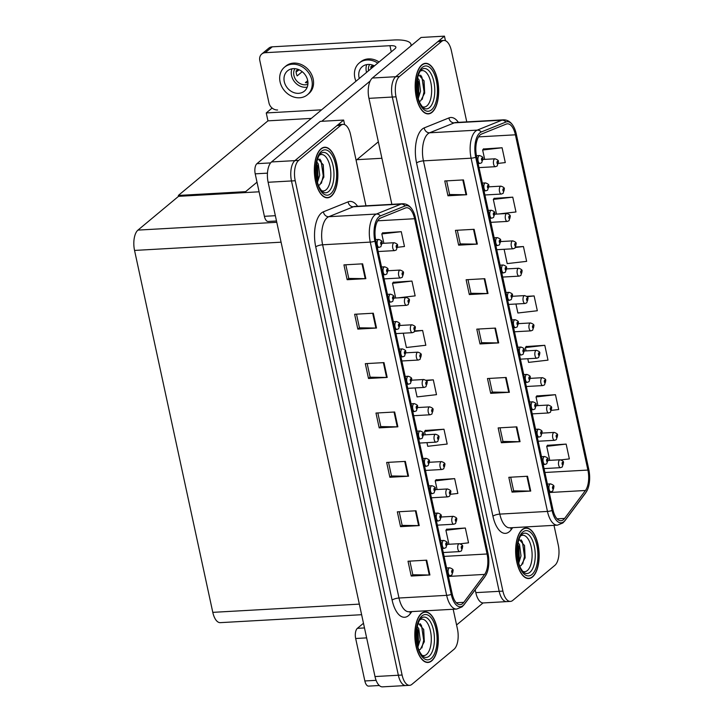 <?xml version="1.0" encoding="UTF-8"?>
<svg xmlns="http://www.w3.org/2000/svg" width="723" height="723" viewBox="0 0 723 723"><rect width="100%" height="100%" fill="white"/><g stroke="black" fill="none" stroke-linecap="round" stroke-linejoin="round"><path stroke-width="1.08" d="M391.866 204.347L368.947 98.346A15.825 7.311 86.8 0 1 372.354 78.03L421.093 37.46L444.455 36.15L395.716 76.71A15.825 7.311 86.8 0 0 392.309 97.036L499.177 591.324A15.825 7.311 86.8 0 0 506.678 601.617A15.825 7.311 86.8 0 1 499.177 591.324L392.309 97.036A15.825 7.311 86.8 0 1 395.716 76.71L437.84 41.654A15.825 7.311 86.8 0 1 440.153 40.669L443.886 40.461A15.825 7.311 86.8 0 0 441.572 41.446L399.458 76.502A15.825 7.311 86.8 0 0 396.041 96.828L502.91 591.116A15.825 7.311 86.8 0 0 510.42 601.409A15.825 7.311 86.8 0 0 512.734 600.424L554.848 565.368A15.825 7.311 86.8 0 0 558.264 545.043L553.999 525.35M445.44 40.732L444.455 36.15M475.192 589.769L475.815 592.634A15.825 7.311 86.8 0 0 483.316 602.937L510.42 601.409M311.297 118.409L267.962 120.849L266.254 112.951L272.119 108.061M266.254 112.951L321.599 109.833M245.811 192.553L245.621 191.658L178.346 195.445L178.536 196.331L259.096 191.803M245.621 191.658L257.008 182.178M178.346 195.445L267.962 120.849M365.955 205.802L350.574 134.677A15.825 7.311 86.8 0 0 343.073 124.374L339.331 124.591A15.825 7.311 86.8 0 0 337.017 125.576L294.903 160.633A15.825 7.311 86.8 0 0 291.486 180.949L398.355 675.246A15.825 7.311 86.8 0 0 405.865 685.54A15.825 7.311 86.8 0 1 398.355 675.246L291.486 180.949A15.825 7.311 86.8 0 1 294.903 160.633L343.633 120.063L320.271 121.383L271.541 161.943A15.825 7.311 86.8 0 0 268.125 182.268L375.002 676.556A15.825 7.311 86.8 0 0 382.503 686.85L409.598 685.332A15.825 7.311 86.8 0 0 411.911 684.347L454.035 649.281A15.825 7.311 86.8 0 0 457.442 628.965L453.185 609.263M344.627 124.645L343.633 120.063M361.627 614.704L220.307 622.648A15.825 7.311 -93.2 0 1 212.797 612.354L134.55 250.429A15.825 7.311 -93.2 0 1 137.957 230.104L178.536 196.331M532.508 576.972A25.323 11.695 86.8 0 0 538.671 548.468A25.323 11.695 86.8 0 0 525.964 527.98A25.323 11.695 86.8 0 0 522.259 529.561A25.323 11.695 86.8 0 0 516.105 558.066A25.323 11.695 86.8 0 0 528.802 578.545A25.323 11.695 86.8 0 0 532.508 576.972M432.047 112.318A25.323 11.695 86.8 0 0 438.201 83.814A25.323 11.695 86.8 0 0 425.504 63.326A25.323 11.695 86.8 0 0 421.798 64.898A25.323 11.695 86.8 0 0 415.644 93.403A25.323 11.695 86.8 0 0 428.341 113.891A25.323 11.695 86.8 0 0 432.047 112.318M563.443 519.674A16.882 7.799 -93.2 0 1 560.976 520.732A16.882 7.799 -93.2 0 1 552.968 509.742L476.602 156.511A16.882 7.799 -93.2 0 1 481.518 134.053L506.217 124.103A16.882 7.799 -93.2 0 1 507.41 123.832A16.882 7.799 -93.2 0 1 515.409 134.812L587.898 470.067A16.882 7.799 -93.2 0 1 585.431 490.492L564.618 518.418A16.882 7.799 -93.2 0 1 563.443 519.674M563.868 521.654A18.988 8.766 86.8 0 0 565.187 520.235L586.001 492.309A18.988 8.766 86.8 0 0 587.682 489.254A18.988 8.766 86.8 0 0 588.775 469.335L516.294 134.08A18.988 8.766 86.8 0 0 513.664 126.697A18.988 8.766 86.8 0 0 505.946 122.024L481.247 131.984A18.988 8.766 86.8 0 0 475.716 157.243L552.083 510.483A18.988 8.766 86.8 0 0 563.868 521.654M463.452 179.919L444.762 180.967L447.962 195.788L466.651 194.731L463.452 179.919M446.633 180.858L449.579 194.514L466.028 194.749A4.221 1.211 -12.2 0 0 466.651 194.731M449.57 194.451L447.962 195.788M474.125 229.308L455.436 230.357L458.644 245.169L477.334 244.121L474.125 229.308M457.307 230.248L460.262 243.904L476.71 244.139A4.221 1.211 -12.2 0 0 477.334 244.121M460.244 243.841L458.644 245.169M484.808 278.698L466.118 279.747L469.326 294.559L488.007 293.511L484.808 278.698M467.989 279.638L470.935 293.294L487.392 293.529A4.221 1.211 -12.2 0 0 488.007 293.511M470.926 293.231L469.326 294.559M527.519 476.249L508.829 477.307L512.038 492.119L530.727 491.071L527.519 476.249M510.7 477.198L513.646 490.854L530.104 491.089A4.221 1.211 -12.2 0 0 530.727 491.071M513.637 490.79L512.038 492.119M516.846 426.868L498.156 427.917L501.355 442.729L520.045 441.681L516.846 426.868M500.018 427.808L502.973 441.464L519.421 441.699A4.221 1.211 -12.2 0 0 520.045 441.681M502.955 441.401L501.355 442.729M506.163 377.478L487.474 378.527L490.682 393.339L509.372 392.291L506.163 377.478M489.344 378.418L492.291 392.074L508.748 392.309A4.221 1.211 -12.2 0 0 509.372 392.291M492.282 392.011L490.682 393.339M495.481 328.088L476.8 329.137L480 343.949L498.689 342.901L495.481 328.088M478.662 329.028L481.617 342.684L498.066 342.919A4.221 1.211 -12.2 0 0 498.689 342.901M481.599 342.621L480 343.949M466.769 121.889L451.396 50.755A15.825 7.311 86.8 0 0 443.886 40.461M498.599 213.981L515.969 211.966L512.761 197.153L494.116 198.382M498.472 163.371L505.287 162.576L502.087 147.763L483.434 148.992M527.772 358.735L528.567 362.386L547.998 360.135L544.799 345.314L526.145 346.552M551.586 410.348L558.68 409.525L555.472 394.704L536.827 395.942M561.057 459.873L569.353 458.915L566.154 444.094L547.501 445.323M504.112 249.29L507.203 263.606L526.642 261.355L523.443 246.543L515.806 246.968M515.942 304.012L517.885 312.996L537.325 310.745L534.116 295.924L526.733 296.34M534.116 295.924L527.121 296.737M544.799 345.314L525.359 347.573L526.082 350.908M525.359 347.573L526.299 346.353M555.472 394.704L536.041 396.954L537.912 405.63M536.041 396.954L536.972 395.743M566.154 444.094L546.715 446.344L549.742 460.352M546.715 446.344L547.654 445.133M523.443 246.543L515.526 247.456M512.761 197.153L493.321 199.403L496.502 214.098M493.321 199.403L494.261 198.192M502.087 147.763L482.648 150.013L484.672 159.376M482.648 150.013L483.579 148.802M431.694 660.885A25.323 11.695 86.8 0 0 437.849 632.381A25.323 11.695 86.8 0 0 425.142 611.902A25.323 11.695 86.8 0 0 421.437 613.475A25.323 11.695 86.8 0 0 415.282 641.979A25.323 11.695 86.8 0 0 427.989 662.467A25.323 11.695 86.8 0 0 431.694 660.885M331.233 196.231A25.323 11.695 86.8 0 0 337.388 167.727A25.323 11.695 86.8 0 0 324.681 147.239A25.323 11.695 86.8 0 0 320.976 148.821A25.323 11.695 86.8 0 0 314.821 177.325A25.323 11.695 86.8 0 0 327.528 197.804A25.323 11.695 86.8 0 0 331.233 196.231M462.621 603.597A16.882 7.799 -93.2 0 1 460.153 604.645A16.882 7.799 -93.2 0 1 452.155 593.664L375.779 240.434A16.882 7.799 -93.2 0 1 380.696 217.975L405.395 208.016A16.882 7.799 -93.2 0 1 406.588 207.745A16.882 7.799 -93.2 0 1 414.595 218.726L487.076 553.99A16.882 7.799 -93.2 0 1 484.609 574.405L463.795 602.331A16.882 7.799 -93.2 0 1 462.621 603.597M463.054 605.567A18.988 8.766 86.8 0 0 464.374 604.148L485.187 576.222A18.988 8.766 86.8 0 0 486.868 573.167A18.988 8.766 86.8 0 0 487.962 553.249L415.472 217.994A18.988 8.766 86.8 0 0 412.842 210.61A18.988 8.766 86.8 0 0 405.124 205.947L380.425 215.897A18.988 8.766 86.8 0 0 374.894 241.166L451.269 594.396A18.988 8.766 86.8 0 0 463.054 605.567M362.63 263.832L343.94 264.88L347.148 279.702L365.838 278.653L362.63 263.832M345.811 264.781L348.766 278.427L365.214 278.662A4.221 1.211 -12.2 0 0 365.838 278.653M348.748 278.364L347.148 279.702M373.312 313.222L354.622 314.27L357.822 329.092L376.511 328.043L373.312 313.222M356.493 314.171L359.439 327.817L375.888 328.052A4.221 1.211 -12.2 0 0 376.511 328.043M359.43 327.754L357.822 329.092M383.985 362.612L365.305 363.66L368.504 378.481L387.194 377.433L383.985 362.612M367.167 363.561L370.122 377.207L386.57 377.442A4.221 1.211 -12.2 0 0 387.194 377.433M370.104 377.144L368.504 378.481M426.706 560.171L408.016 561.22L411.215 576.041L429.905 574.984L426.706 560.171M409.878 561.111L412.833 574.767L429.281 575.002A4.221 1.211 -12.2 0 0 429.905 574.984M412.815 574.704L411.215 576.041M416.023 510.781L397.334 511.83L400.542 526.651L419.232 525.594L416.023 510.781M399.204 511.721L402.151 525.377L418.608 525.612A4.221 1.211 -12.2 0 0 419.232 525.594M402.142 525.314L400.542 526.651M405.35 461.391L386.66 462.44L389.86 477.261L408.549 476.204L405.35 461.391M388.522 462.34L391.477 475.987L407.926 476.222A4.221 1.211 -12.2 0 0 408.549 476.204M391.459 475.924L389.86 477.261M394.668 412.002L375.978 413.05L379.186 427.871L397.867 426.814L394.668 412.002M377.849 412.95L380.795 426.597L397.252 426.832A4.221 1.211 -12.2 0 0 397.867 426.814M380.786 426.534L379.186 427.871M343.073 124.374A15.825 7.311 86.8 0 0 340.759 125.359L298.635 160.416A15.825 7.311 86.8 0 0 295.228 180.741L402.096 675.029A15.825 7.311 86.8 0 0 409.598 685.332M397.777 297.894L415.147 295.879L411.947 281.066L393.294 282.295M397.65 247.284L404.473 246.489L401.265 231.676L382.621 232.905M426.959 442.648L427.745 446.299L447.185 444.049L443.976 429.236L425.332 430.465M450.772 494.261L457.858 493.438L454.659 478.626L436.005 479.855M460.235 543.795L468.54 542.828L465.332 528.016L446.687 529.245M403.289 333.204L406.389 347.519L425.829 345.269L422.621 330.456L414.993 330.881M415.129 387.926L417.063 396.909L436.502 394.659L433.303 379.846L425.919 380.262M433.303 379.846L426.299 380.66M443.976 429.236L424.546 431.486L425.26 434.821M424.546 431.486L425.476 430.275M454.659 478.626L435.219 480.876L437.099 489.543M435.219 480.876L436.159 479.665M465.332 528.016L445.901 530.266L448.929 544.265M445.901 530.266L446.832 529.055M422.621 330.456L414.704 331.369M411.947 281.066L392.508 283.317L395.68 298.012M392.508 283.317L393.439 282.106M401.265 231.676L381.825 233.927L383.85 243.29M381.825 233.927L382.765 232.716M478.997 167.619L495.463 166.688A3.958 1.826 -93.2 0 1 493.484 163.488A3.958 1.826 -93.2 0 1 494.442 159.033A3.958 1.826 -93.2 0 1 495.02 158.789C497.677 159.72 498.789 160.66 498.346 161.618A2.639 0.85 166.5 0 1 498.12 162.097A1.319 0.606 86.8 0 0 497.316 161.374A1.319 0.606 86.8 0 0 497.026 163.073A1.319 0.606 86.8 0 0 497.849 163.841A1.319 0.606 86.8 0 0 498.138 162.205L497.605 163.136L497.469 162.115L498.12 162.097M497.334 162.476L497.804 162.449M498.138 162.205A2.639 0.66 -11 0 0 498.391 161.835A2.639 0.66 -11 0 0 498.346 161.744M497.343 162.431L497.795 162.404M478.12 163.543L479.982 163.434A3.958 1.826 -93.2 0 1 477.993 160.235A3.958 1.826 -93.2 0 1 478.96 155.779A3.958 1.826 -93.2 0 1 479.539 155.535C482.196 156.466 483.307 157.406 482.865 158.355A2.639 0.85 166.5 0 1 482.639 158.843A1.319 0.606 86.8 0 0 481.825 158.12A1.319 0.606 86.8 0 0 481.545 159.81A1.319 0.606 86.8 0 0 482.358 160.587A1.319 0.606 86.8 0 0 482.657 158.952L482.124 159.882L481.988 158.861L482.639 158.843M481.852 159.223L482.322 159.196M482.657 158.952A2.639 0.66 -11 0 0 482.91 158.581A2.639 0.66 -11 0 0 482.865 158.491M481.861 159.177L482.313 159.15M378.183 251.532L394.65 250.61A3.958 1.826 -93.2 0 1 392.661 247.411A3.958 1.826 -93.2 0 1 393.628 242.955A3.958 1.826 -93.2 0 1 394.207 242.711C396.864 243.633 397.975 244.573 397.533 245.531A2.639 0.85 166.5 0 1 397.298 246.01A1.319 0.606 86.8 0 0 396.493 245.287A1.319 0.606 86.8 0 0 396.213 246.986A1.319 0.606 86.8 0 0 397.026 247.763A1.319 0.606 86.8 0 0 397.325 246.118L396.791 247.049L396.656 246.028L397.298 246.01M396.52 246.389L396.99 246.362M397.325 246.118A2.639 0.66 -11 0 0 397.578 245.748A2.639 0.66 -11 0 0 397.533 245.657M396.52 246.344L396.972 246.317M377.298 247.456L379.168 247.356A3.958 1.826 -93.2 0 1 377.18 244.148A3.958 1.826 -93.2 0 1 378.138 239.702A3.958 1.826 -93.2 0 1 378.716 239.449C381.383 240.379 382.485 241.319 382.042 242.277A2.639 0.85 166.5 0 1 381.816 242.756A1.319 0.606 86.8 0 0 381.012 242.033A1.319 0.606 86.8 0 0 380.723 243.732A1.319 0.606 86.8 0 0 381.545 244.51A1.319 0.606 86.8 0 0 381.843 242.865L381.31 243.796L381.175 242.774L381.816 242.756M381.039 243.136L381.5 243.109M381.843 242.865A2.639 0.66 -11 0 0 382.096 242.494A2.639 0.66 -11 0 0 382.051 242.404M381.039 243.091L381.491 243.064M383.217 274.821L385.079 274.713A3.958 1.826 -93.2 0 1 383.091 271.514A3.958 1.826 -93.2 0 1 384.058 267.058A3.958 1.826 -93.2 0 1 384.636 266.814C387.293 267.736 388.405 268.685 387.962 269.634A2.639 0.85 166.5 0 1 387.736 270.122A1.319 0.606 86.8 0 0 386.922 269.399A1.319 0.606 86.8 0 0 386.642 271.089A1.319 0.606 86.8 0 0 387.465 271.866A1.319 0.606 86.8 0 0 387.754 270.23L387.221 271.161L387.085 270.14L387.736 270.122M386.95 270.492L387.42 270.474M387.754 270.23A2.639 0.66 -11 0 0 388.007 269.86A2.639 0.66 -11 0 0 387.962 269.769M386.959 270.456L387.411 270.429M389.128 302.178L390.998 302.078A3.958 1.826 -93.2 0 1 389.01 298.879A3.958 1.826 -93.2 0 1 389.977 294.424A3.958 1.826 -93.2 0 1 390.556 294.171C393.213 295.101 394.324 296.041 393.881 296.999A2.639 0.85 166.5 0 1 393.646 297.478A1.319 0.606 86.8 0 0 392.842 296.755A1.319 0.606 86.8 0 0 392.562 298.454A1.319 0.606 86.8 0 0 393.375 299.232A1.319 0.606 86.8 0 0 393.674 297.587L393.14 298.518L393.005 297.496L393.646 297.478M392.869 297.858L393.339 297.831M393.674 297.587A2.639 0.66 -11 0 0 393.927 297.216A2.639 0.66 -11 0 0 393.881 297.126M392.869 297.813L393.321 297.786M395.047 329.543L396.909 329.435A3.958 1.826 -93.2 0 1 394.93 326.236A3.958 1.826 -93.2 0 1 395.888 321.78A3.958 1.826 -93.2 0 1 396.466 321.536C399.123 322.467 400.235 323.407 399.792 324.356A2.639 0.85 166.5 0 1 399.566 324.844A1.319 0.606 86.8 0 0 398.762 324.121A1.319 0.606 86.8 0 0 398.472 325.811A1.319 0.606 86.8 0 0 399.295 326.588A1.319 0.606 86.8 0 0 399.584 324.952L399.051 325.883L398.915 324.862L399.566 324.844M398.78 325.223L399.25 325.196M399.584 324.952A2.639 0.66 -11 0 0 399.837 324.582A2.639 0.66 -11 0 0 399.792 324.491M398.789 325.178L399.241 325.151M400.958 356.9L402.828 356.801A3.958 1.826 -93.2 0 1 400.84 353.601A3.958 1.826 -93.2 0 1 401.807 349.146A3.958 1.826 -93.2 0 1 402.386 348.902C405.043 349.824 406.154 350.763 405.711 351.721A2.639 0.85 166.5 0 1 405.476 352.209A1.319 0.606 86.8 0 0 404.672 351.486A1.319 0.606 86.8 0 0 404.392 353.176A1.319 0.606 86.8 0 0 405.205 353.954A1.319 0.606 86.8 0 0 405.504 352.309L404.97 353.24L404.835 352.228L405.476 352.209M404.699 352.58L405.169 352.553M405.504 352.309A2.639 0.66 -11 0 0 405.757 351.938A2.639 0.66 -11 0 0 405.711 351.857M404.708 352.535L405.16 352.517M484.03 190.899L485.901 190.8A3.958 1.826 -93.2 0 1 483.913 187.6A3.958 1.826 -93.2 0 1 484.871 183.145A3.958 1.826 -93.2 0 1 485.449 182.901C488.115 183.823 489.218 184.763 488.784 185.721A2.639 0.85 166.5 0 1 488.549 186.2A1.319 0.606 86.8 0 0 487.745 185.486A1.319 0.606 86.8 0 0 487.465 187.176A1.319 0.606 86.8 0 0 488.278 187.953A1.319 0.606 86.8 0 0 488.576 186.308L488.043 187.239L487.908 186.218L488.549 186.2M487.772 186.579L488.233 186.552M488.576 186.308A2.639 0.66 -11 0 0 488.829 185.938A2.639 0.66 -11 0 0 488.784 185.847M487.772 186.534L488.224 186.507M489.95 218.265L491.812 218.156A3.958 1.826 -93.2 0 1 489.833 214.957A3.958 1.826 -93.2 0 1 490.79 210.501A3.958 1.826 -93.2 0 1 491.369 210.257C494.026 211.188 495.138 212.128 494.695 213.086A2.639 0.85 166.5 0 1 494.469 213.565A1.319 0.606 86.8 0 0 493.664 212.842A1.319 0.606 86.8 0 0 493.375 214.532A1.319 0.606 86.8 0 0 494.198 215.309A1.319 0.606 86.8 0 0 494.487 213.674L493.954 214.604L493.818 213.583L494.469 213.565M493.682 213.945L494.152 213.918M494.487 213.674A2.639 0.66 -11 0 0 494.74 213.303A2.639 0.66 -11 0 0 494.695 213.213M493.692 213.9L494.143 213.872M495.861 245.63L497.731 245.522A3.958 1.826 -93.2 0 1 495.743 242.322A3.958 1.826 -93.2 0 1 496.71 237.867A3.958 1.826 -93.2 0 1 497.288 237.623C499.945 238.545 501.057 239.485 500.614 240.443A2.639 0.85 166.5 0 1 500.379 240.931A1.319 0.606 86.8 0 0 499.575 240.208A1.319 0.606 86.8 0 0 499.295 241.898A1.319 0.606 86.8 0 0 500.108 242.675A1.319 0.606 86.8 0 0 500.406 241.039L499.873 241.97L499.738 240.949L500.379 240.931M499.602 241.301L500.072 241.274M500.406 241.039A2.639 0.66 -11 0 0 500.659 240.669A2.639 0.66 -11 0 0 500.614 240.578M499.602 241.256L500.063 241.238M501.78 272.987L503.642 272.878A3.958 1.826 -93.2 0 1 501.663 269.679A3.958 1.826 -93.2 0 1 502.621 265.233A3.958 1.826 -93.2 0 1 503.199 264.98C505.865 265.91 506.968 266.85 506.525 267.808A2.639 0.85 166.5 0 1 506.299 268.287A1.319 0.606 86.8 0 0 505.494 267.564A1.319 0.606 86.8 0 0 505.205 269.263A1.319 0.606 86.8 0 0 506.028 270.031A1.319 0.606 86.8 0 0 506.326 268.396L505.793 269.327L505.648 268.305L506.299 268.287M505.522 268.667L505.983 268.64M506.326 268.396A2.639 0.66 -11 0 0 506.579 268.025A2.639 0.66 -11 0 0 506.525 267.935M505.522 268.622L505.973 268.594M484.916 194.975L501.382 194.053A3.958 1.826 -93.2 0 1 499.394 190.854A3.958 1.826 -93.2 0 1 500.361 186.398A3.958 1.826 -93.2 0 1 500.94 186.154C503.597 187.076 504.708 188.016 504.265 188.974A2.639 0.85 166.5 0 1 504.03 189.462A1.319 0.606 86.8 0 0 503.226 188.739A1.319 0.606 86.8 0 0 502.946 190.429A1.319 0.606 86.8 0 0 503.759 191.206A1.319 0.606 86.8 0 0 504.058 189.571L503.524 190.501L503.389 189.48L504.03 189.462M503.253 189.833L503.723 189.806L503.253 189.788M504.058 189.571A2.639 0.66 -11 0 0 504.311 189.2A2.639 0.66 -11 0 0 504.265 189.11M490.827 222.341L507.293 221.419A3.958 1.826 -93.2 0 1 505.314 218.21A3.958 1.826 -93.2 0 1 506.272 213.764A3.958 1.826 -93.2 0 1 506.85 213.511C509.516 214.442 510.619 215.382 510.176 216.34A2.639 0.85 166.5 0 1 509.95 216.819A1.319 0.606 86.8 0 0 509.146 216.096A1.319 0.606 86.8 0 0 508.856 217.795A1.319 0.606 86.8 0 0 509.679 218.572A1.319 0.606 86.8 0 0 509.977 216.927L509.444 217.858L509.299 216.837L509.95 216.819M509.173 217.198L509.634 217.171M509.977 216.927A2.639 0.66 -11 0 0 510.23 216.557A2.639 0.66 -11 0 0 510.176 216.466M509.173 217.153L509.625 217.126M496.746 249.706L513.213 248.775A3.958 1.826 -93.2 0 1 511.224 245.576A3.958 1.826 -93.2 0 1 512.191 241.121A3.958 1.826 -93.2 0 1 512.77 240.876C515.427 241.798 516.538 242.747 516.095 243.696A2.639 0.85 166.5 0 1 515.87 244.184A1.319 0.606 86.8 0 0 515.056 243.461A1.319 0.606 86.8 0 0 514.776 245.151A1.319 0.606 86.8 0 0 515.589 245.928A1.319 0.606 86.8 0 0 515.888 244.293L515.354 245.224L515.219 244.202L515.87 244.184M515.083 244.564L515.553 244.537M515.888 244.293A2.639 0.66 -11 0 0 516.141 243.922A2.639 0.66 -11 0 0 516.095 243.832M515.092 244.519L515.544 244.491M384.094 278.897L400.56 277.966A3.958 1.826 -93.2 0 1 398.581 274.767A3.958 1.826 -93.2 0 1 399.539 270.312A3.958 1.826 -93.2 0 1 400.117 270.068C402.774 270.998 403.886 271.938 403.443 272.896A2.639 0.85 166.5 0 1 403.217 273.375A1.319 0.606 86.8 0 0 402.413 272.652A1.319 0.606 86.8 0 0 402.124 274.342A1.319 0.606 86.8 0 0 402.946 275.12A1.319 0.606 86.8 0 0 403.235 273.484L402.702 274.415L402.566 273.393L403.217 273.375M402.431 273.755L402.901 273.728M403.235 273.484A2.639 0.66 -11 0 0 403.497 273.113A2.639 0.66 -11 0 0 403.443 273.023M402.44 273.71L402.892 273.683M390.013 306.254L406.48 305.332A3.958 1.826 -93.2 0 1 404.491 302.133A3.958 1.826 -93.2 0 1 405.458 297.677A3.958 1.826 -93.2 0 1 406.037 297.433C408.694 298.355 409.805 299.295 409.363 300.253A2.639 0.85 166.5 0 1 409.128 300.741A1.319 0.606 86.8 0 0 408.323 300.018A1.319 0.606 86.8 0 0 408.043 301.708A1.319 0.606 86.8 0 0 408.856 302.485A1.319 0.606 86.8 0 0 409.155 300.849L408.622 301.78L408.486 300.759L409.128 300.741M408.35 301.111L408.82 301.084M409.155 300.849A2.639 0.66 -11 0 0 409.408 300.479A2.639 0.66 -11 0 0 409.363 300.388M408.359 301.066L408.811 301.048M395.924 333.619L412.39 332.688A3.958 1.826 -93.2 0 1 410.411 329.489A3.958 1.826 -93.2 0 1 411.369 325.043A3.958 1.826 -93.2 0 1 411.947 324.79C414.613 325.721 415.716 326.66 415.273 327.618A2.639 0.85 166.5 0 1 415.047 328.097A1.319 0.606 86.8 0 0 414.243 327.374A1.319 0.606 86.8 0 0 413.954 329.073A1.319 0.606 86.8 0 0 414.776 329.842A1.319 0.606 86.8 0 0 415.074 328.206L414.541 329.137L414.406 328.115L415.047 328.097M414.27 328.477L414.731 328.45M415.074 328.206A2.639 0.66 -11 0 0 415.327 327.835A2.639 0.66 -11 0 0 415.282 327.745M414.27 328.432L414.722 328.405M366.633 637.876L355.671 638.499L364.853 680.967L376.105 680.334M456.584 624.97L483.045 602.937M379.304 685.512L368.603 686.118A7.917 3.651 -93.2 0 1 364.853 680.967M355.671 638.499A7.917 3.651 -93.2 0 1 357.379 628.332L364.482 627.935M363.479 623.262L357.379 628.332M267.465 173.149L255.21 173.836L264.392 216.313L275.355 215.698M356.123 160.307L378.346 141.807M321.771 121.292L370.194 80.994M265.214 52.698A7.917 6.643 -129.8 0 0 261.753 54.026L268.802 48.152A7.917 6.643 50.2 0 1 272.264 46.823L265.214 52.698L389.95 45.694A10.547 3.028 167.8 0 1 395.861 47.131A10.547 3.028 167.8 0 1 394.885 48.839L256.918 163.678L270.61 162.91M410.845 45.992A31.649 9.092 -12.2 0 0 410.98 44.347A31.649 9.092 -12.2 0 0 393.276 40.027L272.264 46.823M261.753 54.026A7.917 6.643 -129.8 0 0 259.801 60.497L268.983 102.973A7.917 6.643 -129.8 0 0 277.596 109.986M276.502 220.994L268.143 221.464A7.917 3.651 -93.2 0 1 264.392 216.313M255.21 173.836A7.917 3.651 -93.2 0 1 256.918 163.678M520.696 535.86A18.256 8.432 -93.2 0 1 531.441 547.944A18.256 8.432 -93.2 0 1 527.338 570.564A18.256 8.432 -93.2 0 1 522.684 571.315M532.453 576.728A25.061 11.568 -93.2 0 1 528.793 578.283A25.061 11.568 -93.2 0 1 516.222 558.011A25.061 11.568 -93.2 0 1 522.313 529.805A25.061 11.568 -93.2 0 1 525.983 528.242A25.061 11.568 -93.2 0 1 538.554 548.513A25.061 11.568 -93.2 0 1 532.453 576.728M519.033 539.231L524.527 545.612L525.142 557.677L521.147 565.522L519.729 566.064M518.057 542.566L519.566 544.699L520.994 555.924L518.734 563.109M517.74 544.139L518.834 546.751L519.295 557.487L518.255 561.211M524.419 545.259L525.052 558.138M518.608 546.073L519.159 558.201M521.066 539.801L522.368 541.807L524.527 556.421L522.693 564.03M517.587 545.079L518.59 556.755L518.057 560.289M319.412 155.12A18.256 8.432 -93.2 0 1 330.167 167.203A18.256 8.432 -93.2 0 1 326.064 189.824A18.256 8.432 -93.2 0 1 321.401 190.574M331.179 195.987A25.061 11.568 -93.2 0 1 327.51 197.542A25.061 11.568 -93.2 0 1 314.939 177.271A25.061 11.568 -93.2 0 1 321.03 149.065A25.061 11.568 -93.2 0 1 324.699 147.501A25.061 11.568 -93.2 0 1 337.27 167.772A25.061 11.568 -93.2 0 1 331.179 195.987M317.749 158.491L323.253 164.88L323.859 176.936L319.864 184.781L318.445 185.323M316.773 161.835L318.283 163.967L319.711 175.183L317.46 182.368M316.466 163.398L317.551 166.019L318.021 176.746L316.972 180.479M323.145 164.519L323.777 177.397M317.334 165.332L317.885 177.46M319.783 159.069L321.084 161.066L323.244 175.68L321.41 183.29M316.312 164.347L317.316 176.014L316.773 179.548M420.226 71.197A18.256 8.432 -93.2 0 1 430.98 83.29A18.256 8.432 -93.2 0 1 426.877 105.91A18.256 8.432 -93.2 0 1 422.223 106.652M431.993 112.065A25.061 11.568 -93.2 0 1 428.332 113.628A25.061 11.568 -93.2 0 1 415.761 93.357A25.061 11.568 -93.2 0 1 421.852 65.151A25.061 11.568 -93.2 0 1 425.513 63.588A25.061 11.568 -93.2 0 1 438.084 83.859A25.061 11.568 -93.2 0 1 431.993 112.065M418.563 74.577L424.067 80.958L424.681 93.023L420.687 100.859L419.268 101.41M417.596 77.912L419.105 80.045L420.533 91.27L418.274 98.445M417.279 79.485L418.373 82.097L418.834 92.833L417.795 96.557M423.958 80.605L424.591 93.484M418.147 81.41L418.698 93.547M420.605 75.147L421.907 77.153L424.067 91.767L422.223 99.367M417.126 80.425L418.129 92.101L417.587 95.635M419.873 619.774A18.256 8.432 -93.2 0 1 430.628 631.857A18.256 8.432 -93.2 0 1 426.525 654.478A18.256 8.432 -93.2 0 1 421.871 655.228M431.64 660.641A25.061 11.568 -93.2 0 1 427.971 662.196A25.061 11.568 -93.2 0 1 415.4 641.925A25.061 11.568 -93.2 0 1 421.491 613.719A25.061 11.568 -93.2 0 1 425.16 612.164A25.061 11.568 -93.2 0 1 437.731 632.435A25.061 11.568 -93.2 0 1 431.64 660.641M418.21 623.145L423.714 629.534L424.32 641.59L420.325 649.435L418.915 649.977M417.234 626.489L418.744 628.621L420.171 639.837L417.921 647.022M416.927 628.052L418.011 630.673L418.481 641.4L417.433 645.133M423.606 629.173L424.238 642.06M417.795 629.986L418.346 642.123M420.244 623.723L421.545 625.72L423.705 640.343L421.871 647.944M416.773 629.001L417.777 640.677L417.234 644.211M374.433 65.865A13.186 11.071 -129.8 0 0 362.277 66.652A13.186 11.071 -129.8 0 0 359.033 77.451A13.186 11.071 -129.8 0 0 359.295 78.464M366.733 64.6A13.186 11.071 -129.8 0 0 366.317 71.387A13.186 11.071 -129.8 0 0 366.57 72.399M379.087 61.988A17.939 15.056 -129.8 0 0 360.569 61.907L359.241 63.009A17.939 15.056 -129.8 0 0 354.83 77.686A17.939 15.056 -129.8 0 0 355.969 81.229M377.758 63.091A17.939 15.056 -129.8 0 0 359.241 63.009M373.927 65.621L370.863 67.754M369.652 64.464A10.547 8.857 -129.8 0 0 368.549 70.755M372.77 65.151L370.836 66.751A10.547 8.857 50.2 0 0 370.98 68.739M284.284 81.645A13.186 11.071 -129.8 0 0 292.625 92.101A13.186 11.071 -129.8 0 0 304.401 91.125A13.186 11.071 -129.8 0 0 307.646 80.334A13.186 11.071 -129.8 0 0 299.304 69.878A13.186 11.071 -129.8 0 0 287.528 70.854A13.186 11.071 -129.8 0 0 284.284 81.645M291.975 68.802A13.186 11.071 -129.8 0 0 291.559 75.59A13.186 11.071 -129.8 0 0 307.23 87.131M298.012 69.354L296.087 70.953A10.547 8.857 50.2 0 0 296.322 73.439A10.547 8.857 50.2 0 0 297.153 75.897L302.205 71.694M307.718 80.687L305.395 82.612A10.547 8.857 50.2 0 0 307.944 82.784M294.894 68.667A10.547 8.857 -129.8 0 0 293.899 75.463A10.547 8.857 -129.8 0 0 307.89 84.275M307.438 94.776L308.757 93.674A17.939 15.056 -129.8 0 0 313.167 78.997A17.939 15.056 -129.8 0 0 301.825 64.781A17.939 15.056 -129.8 0 0 285.811 66.1L284.491 67.203A17.939 15.056 -129.8 0 0 280.081 81.889A17.939 15.056 -129.8 0 0 291.423 96.105A17.939 15.056 -129.8 0 0 307.438 94.776A17.939 15.056 -129.8 0 0 311.848 80.099A17.939 15.056 -129.8 0 0 300.506 65.883A17.939 15.056 -129.8 0 0 284.491 67.203M299.177 69.824L296.105 71.957M507.7 300.352L509.561 300.244A3.958 1.826 -93.2 0 1 507.573 297.045A3.958 1.826 -93.2 0 1 508.54 292.589A3.958 1.826 -93.2 0 1 509.119 292.345C511.776 293.267 512.887 294.216 512.444 295.165A2.639 0.85 166.5 0 1 512.218 295.653A1.319 0.606 86.8 0 0 511.405 294.93A1.319 0.606 86.8 0 0 511.125 296.62A1.319 0.606 86.8 0 0 511.938 297.397A1.319 0.606 86.8 0 0 512.236 295.761L511.703 296.692L511.568 295.671L512.218 295.653M511.432 296.023L511.902 296.005M512.236 295.761A2.639 0.66 -11 0 0 512.49 295.391A2.639 0.66 -11 0 0 512.444 295.3M511.441 295.987L511.893 295.96M513.61 327.709L515.481 327.609A3.958 1.826 -93.2 0 1 513.493 324.401A3.958 1.826 -93.2 0 1 514.451 319.955A3.958 1.826 -93.2 0 1 515.029 319.702C517.695 320.632 518.798 321.572 518.355 322.53A2.639 0.85 166.5 0 1 518.129 323.009A1.319 0.606 86.8 0 0 517.325 322.286A1.319 0.606 86.8 0 0 517.035 323.985A1.319 0.606 86.8 0 0 517.858 324.763A1.319 0.606 86.8 0 0 518.156 323.118L517.623 324.049L517.487 323.027L518.129 323.009M517.352 323.389L517.813 323.362M518.156 323.118A2.639 0.66 -11 0 0 518.409 322.747A2.639 0.66 -11 0 0 518.364 322.657M517.352 323.344L517.804 323.317M519.53 355.074L521.391 354.966A3.958 1.826 -93.2 0 1 519.412 351.767A3.958 1.826 -93.2 0 1 520.37 347.311A3.958 1.826 -93.2 0 1 520.949 347.067C523.606 347.998 524.717 348.938 524.274 349.887A2.639 0.85 166.5 0 1 524.048 350.375A1.319 0.606 86.8 0 0 523.244 349.652A1.319 0.606 86.8 0 0 522.955 351.342A1.319 0.606 86.8 0 0 523.777 352.119A1.319 0.606 86.8 0 0 524.067 350.483L523.533 351.414L523.398 350.393L524.048 350.375M523.262 350.754L523.732 350.727M524.067 350.483A2.639 0.66 -11 0 0 524.32 350.113A2.639 0.66 -11 0 0 524.274 350.022M523.271 350.709L523.723 350.682M406.877 384.265L408.739 384.157A3.958 1.826 -93.2 0 1 406.76 380.958A3.958 1.826 -93.2 0 1 407.718 376.502A3.958 1.826 -93.2 0 1 408.296 376.258C410.962 377.189 412.065 378.129 411.622 379.087A2.639 0.85 166.5 0 1 411.396 379.566A1.319 0.606 86.8 0 0 410.592 378.843A1.319 0.606 86.8 0 0 410.303 380.542A1.319 0.606 86.8 0 0 411.125 381.31A1.319 0.606 86.8 0 0 411.423 379.674L410.89 380.605L410.754 379.584L411.396 379.566M410.619 379.946L411.08 379.918M411.423 379.674A2.639 0.66 -11 0 0 411.676 379.304A2.639 0.66 -11 0 0 411.622 379.214M410.619 379.9L411.071 379.873M412.797 411.631L414.659 411.523A3.958 1.826 -93.2 0 1 412.67 408.323A3.958 1.826 -93.2 0 1 413.637 403.868A3.958 1.826 -93.2 0 1 414.216 403.624C416.873 404.546 417.984 405.486 417.542 406.443A2.639 0.85 166.5 0 1 417.316 406.932A1.319 0.606 86.8 0 0 416.502 406.209A1.319 0.606 86.8 0 0 416.222 407.899A1.319 0.606 86.8 0 0 417.035 408.676A1.319 0.606 86.8 0 0 417.334 407.04L416.8 407.971L416.665 406.95L417.316 406.932M416.529 407.302L416.999 407.275M417.334 407.04A2.639 0.66 -11 0 0 417.587 406.669A2.639 0.66 -11 0 0 417.542 406.579M416.538 407.266L416.99 407.239M418.707 438.988L420.578 438.888A3.958 1.826 -93.2 0 1 418.59 435.68A3.958 1.826 -93.2 0 1 419.548 431.233A3.958 1.826 -93.2 0 1 420.126 430.98C422.792 431.911 423.895 432.851 423.461 433.809A2.639 0.85 166.5 0 1 423.226 434.288A1.319 0.606 86.8 0 0 422.422 433.565A1.319 0.606 86.8 0 0 422.142 435.264A1.319 0.606 86.8 0 0 422.955 436.041A1.319 0.606 86.8 0 0 423.253 434.396L422.72 435.327L422.584 434.306L423.226 434.288M422.449 434.668L422.91 434.64M423.253 434.396A2.639 0.66 -11 0 0 423.506 434.026A2.639 0.66 -11 0 0 423.461 433.936M422.449 434.622L422.901 434.595M401.843 360.976L418.31 360.054A3.958 1.826 -93.2 0 1 416.321 356.855A3.958 1.826 -93.2 0 1 417.288 352.399A3.958 1.826 -93.2 0 1 417.867 352.155C420.524 353.077 421.636 354.026 421.193 354.975A2.639 0.85 166.5 0 1 420.967 355.463A1.319 0.606 86.8 0 0 420.153 354.74A1.319 0.606 86.8 0 0 419.873 356.43A1.319 0.606 86.8 0 0 420.696 357.207A1.319 0.606 86.8 0 0 420.985 355.571L420.452 356.502L420.316 355.481L420.967 355.463M420.18 355.833L420.65 355.815M420.985 355.571A2.639 0.66 -11 0 0 421.238 355.201A2.639 0.66 -11 0 0 421.193 355.11M420.19 355.797L420.641 355.77M407.763 388.341L424.229 387.42A3.958 1.826 -93.2 0 1 422.241 384.211A3.958 1.826 -93.2 0 1 423.199 379.765A3.958 1.826 -93.2 0 1 423.786 379.512C426.443 380.443 427.555 381.383 427.112 382.34A2.639 0.85 166.5 0 1 426.877 382.819A1.319 0.606 86.8 0 0 426.073 382.096A1.319 0.606 86.8 0 0 425.793 383.796A1.319 0.606 86.8 0 0 426.606 384.573A1.319 0.606 86.8 0 0 426.904 382.928L426.371 383.859L426.236 382.838L426.877 382.819M426.1 383.199L426.561 383.172M426.904 382.928A2.639 0.66 -11 0 0 427.157 382.557A2.639 0.66 -11 0 0 427.112 382.467M426.1 383.154L426.552 383.127M413.673 415.707L430.14 414.776A3.958 1.826 -93.2 0 1 428.161 411.577A3.958 1.826 -93.2 0 1 429.119 407.121A3.958 1.826 -93.2 0 1 429.697 406.877C432.354 407.808 433.466 408.748 433.023 409.697A2.639 0.85 166.5 0 1 432.797 410.185A1.319 0.606 86.8 0 0 431.993 409.462A1.319 0.606 86.8 0 0 431.703 411.152A1.319 0.606 86.8 0 0 432.526 411.929A1.319 0.606 86.8 0 0 432.815 410.293L432.282 411.224L432.146 410.203L432.797 410.185M432.011 410.565L432.481 410.537M432.815 410.293A2.639 0.66 -11 0 0 433.068 409.923A2.639 0.66 -11 0 0 433.023 409.833M432.02 410.519L432.471 410.492M502.666 277.063L519.132 276.141A3.958 1.826 -93.2 0 1 517.144 272.942A3.958 1.826 -93.2 0 1 518.102 268.486A3.958 1.826 -93.2 0 1 518.68 268.242C521.346 269.164 522.449 270.104 522.006 271.062A2.639 0.85 166.5 0 1 521.78 271.541A1.319 0.606 86.8 0 0 520.976 270.818A1.319 0.606 86.8 0 0 520.687 272.517A1.319 0.606 86.8 0 0 521.509 273.294A1.319 0.606 86.8 0 0 521.807 271.649L521.274 272.58L521.138 271.559L521.78 271.541M521.003 271.92L521.464 271.893M521.807 271.649A2.639 0.66 -11 0 0 522.06 271.279A2.639 0.66 -11 0 0 522.015 271.188M521.003 271.875L521.455 271.848M508.576 304.428L525.043 303.497A3.958 1.826 -93.2 0 1 523.063 300.298A3.958 1.826 -93.2 0 1 524.021 295.843A3.958 1.826 -93.2 0 1 524.6 295.599C527.257 296.529 528.368 297.469 527.926 298.427A2.639 0.85 166.5 0 1 527.7 298.906A1.319 0.606 86.8 0 0 526.895 298.183A1.319 0.606 86.8 0 0 526.606 299.873A1.319 0.606 86.8 0 0 527.429 300.651A1.319 0.606 86.8 0 0 527.718 299.015L527.184 299.946L527.049 298.924L527.7 298.906M526.913 299.286L527.383 299.259M527.718 299.015A2.639 0.66 -11 0 0 527.971 298.644A2.639 0.66 -11 0 0 527.926 298.554M526.922 299.241L527.374 299.214M514.496 331.785L530.962 330.863A3.958 1.826 -93.2 0 1 528.974 327.664A3.958 1.826 -93.2 0 1 529.941 323.208A3.958 1.826 -93.2 0 1 530.519 322.964C533.176 323.886 534.288 324.826 533.845 325.784A2.639 0.85 166.5 0 1 533.61 326.272A1.319 0.606 86.8 0 0 532.806 325.549A1.319 0.606 86.8 0 0 532.526 327.239A1.319 0.606 86.8 0 0 533.339 328.016A1.319 0.606 86.8 0 0 533.637 326.371L533.104 327.311L532.968 326.29L533.61 326.272M532.833 326.642L533.303 326.615M533.637 326.371A2.639 0.66 -11 0 0 533.89 326.01A2.639 0.66 -11 0 0 533.845 325.919M532.833 326.597L533.294 326.579M525.44 382.431L527.311 382.331A3.958 1.826 -93.2 0 1 525.323 379.132A3.958 1.826 -93.2 0 1 526.29 374.677A3.958 1.826 -93.2 0 1 526.868 374.433C529.525 375.354 530.637 376.294 530.194 377.252A2.639 0.85 166.5 0 1 529.959 377.731A1.319 0.606 86.8 0 0 529.155 377.017A1.319 0.606 86.8 0 0 528.875 378.707A1.319 0.606 86.8 0 0 529.688 379.485A1.319 0.606 86.8 0 0 529.986 377.84L529.453 378.771L529.317 377.758L529.959 377.731M529.182 378.111L529.652 378.084M529.986 377.84A2.639 0.66 -11 0 0 530.239 377.469A2.639 0.66 -11 0 0 530.194 377.379M529.182 378.066L529.634 378.048M531.36 409.796L533.222 409.688A3.958 1.826 -93.2 0 1 531.242 406.489A3.958 1.826 -93.2 0 1 532.2 402.033A3.958 1.826 -93.2 0 1 532.779 401.789C535.436 402.72 536.547 403.66 536.105 404.618A2.639 0.85 166.5 0 1 535.879 405.097A1.319 0.606 86.8 0 0 535.074 404.374A1.319 0.606 86.8 0 0 534.785 406.073A1.319 0.606 86.8 0 0 535.607 406.841A1.319 0.606 86.8 0 0 535.897 405.205L535.363 406.136L535.228 405.115L535.879 405.097M535.092 405.476L535.562 405.449M535.897 405.205A2.639 0.66 -11 0 0 536.159 404.835A2.639 0.66 -11 0 0 536.105 404.744M535.101 405.431L535.553 405.404M537.279 437.162L539.141 437.054A3.958 1.826 -93.2 0 1 537.153 433.854A3.958 1.826 -93.2 0 1 538.12 429.399A3.958 1.826 -93.2 0 1 538.698 429.155C541.355 430.077 542.467 431.016 542.024 431.974A2.639 0.85 166.5 0 1 541.789 432.462A1.319 0.606 86.8 0 0 540.985 431.739A1.319 0.606 86.8 0 0 540.705 433.429A1.319 0.606 86.8 0 0 541.518 434.207A1.319 0.606 86.8 0 0 541.816 432.571L541.283 433.502L541.147 432.481L541.789 432.462M541.012 432.833L541.482 432.806M541.816 432.571A2.639 0.66 -11 0 0 542.069 432.2A2.639 0.66 -11 0 0 542.024 432.11M541.021 432.788L541.473 432.77M543.19 464.518L545.052 464.419A3.958 1.826 -93.2 0 1 543.072 461.211A3.958 1.826 -93.2 0 1 544.03 456.764A3.958 1.826 -93.2 0 1 544.609 456.511C547.275 457.442 548.377 458.382 547.935 459.34A2.639 0.85 166.5 0 1 547.709 459.819A1.319 0.606 86.8 0 0 546.904 459.096A1.319 0.606 86.8 0 0 546.615 460.795A1.319 0.606 86.8 0 0 547.438 461.572A1.319 0.606 86.8 0 0 547.736 459.927L547.203 460.858L547.067 459.837L547.709 459.819M546.931 460.199L547.392 460.171M547.736 459.927A2.639 0.66 -11 0 0 547.989 459.557A2.639 0.66 -11 0 0 547.944 459.466M546.931 460.153L547.383 460.126M549.109 491.884L550.971 491.776A3.958 1.826 -93.2 0 1 548.983 488.576A3.958 1.826 -93.2 0 1 549.95 484.121A3.958 1.826 -93.2 0 1 550.528 483.877C553.185 484.799 554.297 485.748 553.854 486.696A2.639 0.85 166.5 0 1 553.628 487.185A1.319 0.606 86.8 0 0 552.815 486.462A1.319 0.606 86.8 0 0 552.535 488.152A1.319 0.606 86.8 0 0 553.357 488.929A1.319 0.606 86.8 0 0 553.646 487.293L553.113 488.224L552.978 487.203L553.628 487.185M552.842 487.555L553.312 487.537M553.646 487.293A2.639 0.66 -11 0 0 553.899 486.922A2.639 0.66 -11 0 0 553.854 486.832M552.851 487.519L553.303 487.492M424.627 466.353L426.489 466.245A3.958 1.826 -93.2 0 1 424.509 463.045A3.958 1.826 -93.2 0 1 425.467 458.59A3.958 1.826 -93.2 0 1 426.046 458.346C428.703 459.268 429.814 460.217 429.372 461.166A2.639 0.85 166.5 0 1 429.146 461.654A1.319 0.606 86.8 0 0 428.341 460.931A1.319 0.606 86.8 0 0 428.052 462.621A1.319 0.606 86.8 0 0 428.875 463.398A1.319 0.606 86.8 0 0 429.164 461.762L428.631 462.693L428.495 461.672L429.146 461.654M428.359 462.033L428.829 462.006M429.164 461.762A2.639 0.66 -11 0 0 429.417 461.391A2.639 0.66 -11 0 0 429.372 461.301M428.368 461.988L428.82 461.961M430.537 493.71L432.408 493.61A3.958 1.826 -93.2 0 1 430.42 490.411A3.958 1.826 -93.2 0 1 431.387 485.955A3.958 1.826 -93.2 0 1 431.965 485.711C434.622 486.633 435.734 487.573 435.291 488.531A2.639 0.85 166.5 0 1 435.056 489.01A1.319 0.606 86.8 0 0 434.252 488.287A1.319 0.606 86.8 0 0 433.972 489.986A1.319 0.606 86.8 0 0 434.785 490.763A1.319 0.606 86.8 0 0 435.083 489.119L434.55 490.049L434.415 489.028L435.056 489.01M434.279 489.39L434.749 489.363M435.083 489.119A2.639 0.66 -11 0 0 435.336 488.748A2.639 0.66 -11 0 0 435.291 488.658M434.279 489.344L434.74 489.317M436.457 521.075L438.319 520.967A3.958 1.826 -93.2 0 1 436.34 517.767A3.958 1.826 -93.2 0 1 437.298 513.312A3.958 1.826 -93.2 0 1 437.876 513.068C440.542 513.999 441.645 514.939 441.202 515.897A2.639 0.85 166.5 0 1 440.976 516.376A1.319 0.606 86.8 0 0 440.171 515.653A1.319 0.606 86.8 0 0 439.882 517.343A1.319 0.606 86.8 0 0 440.705 518.12A1.319 0.606 86.8 0 0 441.003 516.484L440.47 517.415L440.325 516.394L440.976 516.376M440.199 516.755L440.659 516.728M441.003 516.484A2.639 0.66 -11 0 0 441.256 516.114A2.639 0.66 -11 0 0 441.202 516.023M440.199 516.71L440.65 516.683M442.377 548.432L444.238 548.332A3.958 1.826 -93.2 0 1 442.25 545.133A3.958 1.826 -93.2 0 1 443.217 540.677A3.958 1.826 -93.2 0 1 443.795 540.433C446.453 541.355 447.564 542.295 447.121 543.253A2.639 0.85 166.5 0 1 446.895 543.741A1.319 0.606 86.8 0 0 446.082 543.018A1.319 0.606 86.8 0 0 445.802 544.708A1.319 0.606 86.8 0 0 446.615 545.485A1.319 0.606 86.8 0 0 446.913 543.841L446.38 544.78L446.245 543.759L446.895 543.741M446.109 544.112L446.579 544.085M446.913 543.841A2.639 0.66 -11 0 0 447.166 543.479A2.639 0.66 -11 0 0 447.121 543.389M446.118 544.067L446.57 544.048M448.287 575.797L450.158 575.689A3.958 1.826 -93.2 0 1 448.17 572.489A3.958 1.826 -93.2 0 1 449.128 568.034A3.958 1.826 -93.2 0 1 449.706 567.79C452.372 568.721 453.475 569.661 453.032 570.619A2.639 0.85 166.5 0 1 452.806 571.098A1.319 0.606 86.8 0 0 452.002 570.375A1.319 0.606 86.8 0 0 451.712 572.074A1.319 0.606 86.8 0 0 452.535 572.842A1.319 0.606 86.8 0 0 452.833 571.206L452.3 572.137L452.164 571.116L452.806 571.098M452.029 571.477L452.49 571.45M452.833 571.206A2.639 0.66 -11 0 0 453.086 570.836A2.639 0.66 -11 0 0 453.041 570.745M452.029 571.432L452.481 571.405M419.593 443.063L436.059 442.142A3.958 1.826 -93.2 0 1 434.071 438.942A3.958 1.826 -93.2 0 1 435.038 434.487A3.958 1.826 -93.2 0 1 435.617 434.243C438.274 435.165 439.385 436.105 438.942 437.063A2.639 0.85 166.5 0 1 438.707 437.542A1.319 0.606 86.8 0 0 437.903 436.828A1.319 0.606 86.8 0 0 437.623 438.518A1.319 0.606 86.8 0 0 438.436 439.295A1.319 0.606 86.8 0 0 438.734 437.65L438.201 438.581L438.066 437.569L438.707 437.542M437.93 437.921L438.4 437.894M438.734 437.65A2.639 0.66 -11 0 0 438.988 437.279A2.639 0.66 -11 0 0 438.942 437.189M437.93 437.876L438.391 437.849M425.504 470.429L441.97 469.498A3.958 1.826 -93.2 0 1 439.991 466.299A3.958 1.826 -93.2 0 1 440.949 461.843A3.958 1.826 -93.2 0 1 441.527 461.599C444.193 462.53 445.296 463.47 444.853 464.428A2.639 0.85 166.5 0 1 444.627 464.907A1.319 0.606 86.8 0 0 443.823 464.184A1.319 0.606 86.8 0 0 443.533 465.883A1.319 0.606 86.8 0 0 444.356 466.651A1.319 0.606 86.8 0 0 444.654 465.016L444.121 465.946L443.985 464.925L444.627 464.907M443.85 465.287L444.311 465.26M444.654 465.016A2.639 0.66 -11 0 0 444.907 464.645A2.639 0.66 -11 0 0 444.853 464.555M443.85 465.241L444.302 465.214M431.423 497.786L447.889 496.864A3.958 1.826 -93.2 0 1 445.901 493.664A3.958 1.826 -93.2 0 1 446.868 489.209A3.958 1.826 -93.2 0 1 447.447 488.965C450.104 489.887 451.215 490.827 450.772 491.785A2.639 0.85 166.5 0 1 450.546 492.273A1.319 0.606 86.8 0 0 449.733 491.55A1.319 0.606 86.8 0 0 449.453 493.24A1.319 0.606 86.8 0 0 450.266 494.017A1.319 0.606 86.8 0 0 450.565 492.381L450.031 493.312L449.896 492.291L450.546 492.273M449.76 492.643L450.23 492.616M450.565 492.381A2.639 0.66 -11 0 0 450.818 492.011A2.639 0.66 -11 0 0 450.772 491.92M449.769 492.598L450.221 492.58M437.343 525.151L453.809 524.229A3.958 1.826 -93.2 0 1 451.821 521.021A3.958 1.826 -93.2 0 1 452.779 516.574A3.958 1.826 -93.2 0 1 453.357 516.321C456.023 517.252 457.126 518.192 456.683 519.15A2.639 0.85 166.5 0 1 456.457 519.629A1.319 0.606 86.8 0 0 455.653 518.906A1.319 0.606 86.8 0 0 455.363 520.605A1.319 0.606 86.8 0 0 456.186 521.382A1.319 0.606 86.8 0 0 456.484 519.738L455.951 520.668L455.815 519.647L456.457 519.629M455.68 520.009L456.141 519.982M456.484 519.738A2.639 0.66 -11 0 0 456.737 519.367A2.639 0.66 -11 0 0 456.692 519.277M455.68 519.964L456.132 519.936M443.253 552.517L459.72 551.586A3.958 1.826 -93.2 0 1 457.74 548.386A3.958 1.826 -93.2 0 1 458.698 543.931A3.958 1.826 -93.2 0 1 459.277 543.687C461.934 544.609 463.045 545.558 462.603 546.507A2.639 0.85 166.5 0 1 462.377 546.995A1.319 0.606 86.8 0 0 461.572 546.272A1.319 0.606 86.8 0 0 461.283 547.962A1.319 0.606 86.8 0 0 462.105 548.739A1.319 0.606 86.8 0 0 462.395 547.103L461.861 548.034L461.726 547.013L462.377 546.995M461.59 547.365L462.06 547.347M462.395 547.103A2.639 0.66 -11 0 0 462.648 546.733A2.639 0.66 -11 0 0 462.603 546.642M461.599 547.329L462.051 547.302M520.406 359.15L536.873 358.219A3.958 1.826 -93.2 0 1 534.893 355.02A3.958 1.826 -93.2 0 1 535.851 350.565A3.958 1.826 -93.2 0 1 536.43 350.321C539.087 351.251 540.198 352.191 539.756 353.149A2.639 0.85 166.5 0 1 539.53 353.628A1.319 0.606 86.8 0 0 538.725 352.905A1.319 0.606 86.8 0 0 538.436 354.604A1.319 0.606 86.8 0 0 539.259 355.373A1.319 0.606 86.8 0 0 539.548 353.737L539.024 354.668L538.879 353.646L539.53 353.628M538.743 354.008L539.213 353.981M539.548 353.737A2.639 0.66 -11 0 0 539.81 353.366A2.639 0.66 -11 0 0 539.756 353.276M538.752 353.963L539.204 353.936M526.326 386.507L542.792 385.585A3.958 1.826 -93.2 0 1 540.804 382.386A3.958 1.826 -93.2 0 1 541.771 377.93A3.958 1.826 -93.2 0 1 542.349 377.686C545.006 378.608 546.118 379.557 545.675 380.506A2.639 0.85 166.5 0 1 545.44 380.994A1.319 0.606 86.8 0 0 544.636 380.271A1.319 0.606 86.8 0 0 544.356 381.961A1.319 0.606 86.8 0 0 545.169 382.738A1.319 0.606 86.8 0 0 545.467 381.102L544.934 382.033L544.799 381.012L545.44 380.994M544.663 381.364L545.133 381.337M545.467 381.102A2.639 0.66 -11 0 0 545.72 380.732A2.639 0.66 -11 0 0 545.675 380.641M544.672 381.328L545.124 381.301M532.236 413.872L548.703 412.95A3.958 1.826 -93.2 0 1 546.724 409.742A3.958 1.826 -93.2 0 1 547.682 405.296A3.958 1.826 -93.2 0 1 548.26 405.043C550.926 405.974 552.029 406.913 551.586 407.871A2.639 0.85 166.5 0 1 551.36 408.35A1.319 0.606 86.8 0 0 550.555 407.627A1.319 0.606 86.8 0 0 550.266 409.326A1.319 0.606 86.8 0 0 551.089 410.104A1.319 0.606 86.8 0 0 551.387 408.459L550.854 409.39L550.718 408.368L551.36 408.35M550.583 408.73L551.043 408.703M551.387 408.459A2.639 0.66 -11 0 0 551.64 408.088A2.639 0.66 -11 0 0 551.595 407.998M550.583 408.685L551.034 408.658M538.156 441.238L554.622 440.307A3.958 1.826 -93.2 0 1 552.634 437.108A3.958 1.826 -93.2 0 1 553.601 432.652A3.958 1.826 -93.2 0 1 554.18 432.408C556.837 433.339 557.948 434.279 557.505 435.228A2.639 0.85 166.5 0 1 557.279 435.716A1.319 0.606 86.8 0 0 556.466 434.993A1.319 0.606 86.8 0 0 556.186 436.683A1.319 0.606 86.8 0 0 557.008 437.46A1.319 0.606 86.8 0 0 557.297 435.824L556.764 436.755L556.629 435.734L557.279 435.716M556.493 436.096L556.963 436.068M557.297 435.824A2.639 0.66 -11 0 0 557.55 435.454A2.639 0.66 -11 0 0 557.505 435.363M556.502 436.05L556.954 436.023M544.076 468.594L560.542 467.673A3.958 1.826 -93.2 0 1 558.554 464.473A3.958 1.826 -93.2 0 1 559.512 460.018A3.958 1.826 -93.2 0 1 560.099 459.774C562.756 460.696 563.868 461.636 563.425 462.593A2.639 0.85 166.5 0 1 563.19 463.072A1.319 0.606 86.8 0 0 562.386 462.359A1.319 0.606 86.8 0 0 562.105 464.049A1.319 0.606 86.8 0 0 562.919 464.826A1.319 0.606 86.8 0 0 563.217 463.181L562.684 464.112L562.548 463.091L563.19 463.072M562.413 463.452L562.874 463.425M563.217 463.181A2.639 0.66 -11 0 0 563.47 462.81A2.639 0.66 -11 0 0 563.425 462.72M562.413 463.407L562.865 463.38M372.354 78.03L399.458 76.502M475.815 592.634L502.91 591.116M368.947 98.346L396.041 96.828M356.873 159.684L381.907 158.274M271.541 161.943L298.635 160.416M268.125 182.268L295.228 180.741M375.002 676.556L402.096 675.029M212.797 612.354L359.34 604.121M134.55 250.429L281.084 242.187M137.957 230.104L276.782 222.304M512.688 527.673L511.134 529.751A26.38 12.183 -93.2 0 1 492.932 516.204L416.565 162.964A5.278 1.518 167.8 0 1 423.443 160.868L499.81 514.107A21.103 9.742 86.8 0 0 509.814 527.826L557.469 525.151A21.103 9.742 -93.2 0 1 547.465 511.423A5.278 1.518 -12.2 0 0 552.083 510.483M416.565 162.964A26.38 12.183 -93.2 0 1 422.25 129.092A26.38 12.183 -93.2 0 1 424.247 127.881L448.947 117.921A26.38 12.183 -93.2 0 1 458.4 122.359M427.989 133.773A21.103 9.742 86.8 0 0 423.443 160.868L471.098 158.192A21.103 9.742 -93.2 0 1 477.243 130.122L501.943 120.163A21.103 9.742 -93.2 0 1 503.434 119.828L455.779 122.503A21.103 9.742 86.8 0 0 454.288 122.847L429.589 132.797A21.103 9.742 86.8 0 0 427.989 133.773M557.469 525.151L562.865 522.955L564.826 520.867A5.278 4.094 -143.3 0 0 565.187 520.235M505.946 122.024A5.278 4.627 -112 0 0 501.943 120.163L454.288 122.847A5.278 4.627 68 0 1 448.947 117.921M587.682 489.254L585.639 492.941A5.278 4.094 -143.3 0 0 586.001 492.309M481.247 131.984A5.278 4.627 -112 0 0 477.243 130.122L429.589 132.797A5.278 4.627 68 0 1 424.247 127.881M475.716 157.243A5.278 1.518 167.8 0 1 471.098 158.192L547.465 511.423L499.81 514.107A5.278 1.518 167.8 0 0 492.932 516.204M441.572 41.446L437.84 41.654M511.134 529.751A5.278 4.094 36.7 0 1 510.971 527.763M515.409 134.812L478.536 136.882M564.618 518.418L557.09 518.843M585.431 490.492L549.245 492.526M587.898 470.067L544.916 472.49M494.866 328.115L498.066 342.919M505.549 377.505L508.748 392.309M516.222 426.895L519.421 441.699M526.904 476.285L530.104 491.089M484.193 278.735L487.392 293.529M473.511 229.345L476.71 244.139M462.828 179.955L466.028 194.749M411.866 611.586L410.312 613.664A26.38 12.183 -93.2 0 1 392.119 600.117L315.743 246.886A5.278 1.518 167.8 0 1 322.621 244.79L398.997 598.02A21.103 9.742 86.8 0 0 409.001 611.748L456.656 609.064A21.103 9.742 -93.2 0 1 446.651 595.345A5.278 1.518 -12.2 0 0 451.269 594.396M315.743 246.886A26.38 12.183 -93.2 0 1 321.428 213.014A26.38 12.183 -93.2 0 1 323.425 211.794L348.125 201.844A26.38 12.183 -93.2 0 1 357.587 206.272M327.176 217.686A21.103 9.742 86.8 0 0 322.621 244.79L370.275 242.106A21.103 9.742 -93.2 0 1 376.421 214.035L401.12 204.085A21.103 9.742 -93.2 0 1 402.612 203.741L354.957 206.426A21.103 9.742 86.8 0 0 353.466 206.76L328.766 216.71A21.103 9.742 86.8 0 0 327.176 217.686M456.656 609.064L462.051 606.868L464.003 604.79A5.278 4.094 -143.3 0 0 464.374 604.148M405.124 205.947A5.278 4.627 -112 0 0 401.12 204.085L353.466 206.76A5.278 4.627 68 0 1 348.125 201.844M486.868 573.167L484.817 576.855A5.278 4.094 -143.3 0 0 485.187 576.222M380.425 215.897A5.278 4.627 -112 0 0 376.421 214.035L328.766 216.71A5.278 4.627 68 0 1 323.425 211.794M374.894 241.166A5.278 1.518 167.8 0 1 370.275 242.106L446.651 595.345L398.997 598.02A5.278 1.518 167.8 0 0 392.119 600.117M340.759 125.359L337.017 125.576M410.312 613.664A5.278 4.094 36.7 0 1 410.158 611.685M414.595 218.726L377.713 220.804M463.795 602.331L456.276 602.756M484.609 574.405L448.423 576.439M487.076 553.99L444.094 556.403M394.053 412.038L397.252 426.832M404.726 461.428L407.926 476.222M415.409 510.818L418.608 525.612M426.082 560.208L429.281 575.002M383.371 362.648L386.57 377.442M372.688 313.258L375.888 328.052M362.015 263.868L365.214 278.662M391.279 51.839L389.95 45.694M522.946 533.655A20.217 9.336 -93.2 0 1 534.568 547.6A20.217 9.336 -93.2 0 1 529.959 572.273A20.217 9.336 -93.2 0 1 525.169 573.249C523.949 571.992 524.934 574.83 520.768 568.368C518.789 564.518 517.605 559.62 517.216 553.664C516.43 547.907 518.807 536.204 522.142 534.189L522.946 533.655M531.974 574.505A22.684 10.474 -93.2 0 1 517.903 561.156A22.684 10.474 -93.2 0 1 522.792 532.029A22.684 10.474 -93.2 0 1 536.864 545.368A22.684 10.474 -93.2 0 1 531.974 574.505M321.663 152.915A20.217 9.336 -93.2 0 1 333.294 166.859A20.217 9.336 -93.2 0 1 328.676 191.532A20.217 9.336 -93.2 0 1 323.886 192.508C322.675 191.261 323.651 194.089 319.485 187.628C317.505 183.787 316.322 178.879 315.933 172.924C315.156 167.167 317.524 155.463 320.867 153.448L321.663 152.915M330.7 193.764A22.684 10.474 -93.2 0 1 316.62 180.416A22.684 10.474 -93.2 0 1 321.509 151.288A22.684 10.474 -93.2 0 1 335.589 164.636A22.684 10.474 -93.2 0 1 330.7 193.764M422.476 69.001A20.217 9.336 -93.2 0 1 434.107 82.946A20.217 9.336 -93.2 0 1 429.498 107.619A20.217 9.336 -93.2 0 1 424.708 108.595C423.488 107.338 424.473 110.176 420.307 103.714C418.328 99.864 417.144 94.966 416.755 89.001C415.969 83.253 418.346 71.55 421.681 69.525L422.476 69.001M431.514 109.842A22.684 10.474 -93.2 0 1 417.442 96.502A22.684 10.474 -93.2 0 1 422.331 67.375A22.684 10.474 -93.2 0 1 436.403 80.714A22.684 10.474 -93.2 0 1 431.514 109.842M422.124 617.569A20.217 9.336 -93.2 0 1 433.755 631.522A20.217 9.336 -93.2 0 1 429.137 656.186A20.217 9.336 -93.2 0 1 424.347 657.162C423.136 655.915 424.112 658.752 419.946 652.282C417.975 648.441 416.791 643.533 416.394 637.578C415.617 631.83 417.984 620.117 421.328 618.102L422.124 617.569M431.161 658.418A22.684 10.474 -93.2 0 1 417.081 645.07A22.684 10.474 -93.2 0 1 421.979 615.942A22.684 10.474 -93.2 0 1 436.05 629.29A22.684 10.474 -93.2 0 1 431.161 658.418M513.664 126.697C511.098 122.07 507.682 119.783 503.434 119.828M564.826 520.867L585.639 492.941M412.842 210.61C410.275 205.983 406.868 203.696 402.612 203.741M464.003 604.79L484.817 576.855M495.463 166.688L497.198 166.001L498.391 161.835M483.009 159.467L495.02 158.789M479.982 163.434L481.717 162.747L482.91 158.581M476.43 155.707L479.539 155.535M394.65 250.61L396.376 249.923L397.578 245.748M382.187 243.38L394.207 242.711M379.168 247.356L380.894 246.66L382.096 242.494M375.617 239.629L378.716 239.449M385.079 274.713L386.814 274.026L388.007 269.86M381.518 266.986L384.636 266.814M390.998 302.078L392.725 301.392L393.927 297.216M387.438 294.351L390.556 294.171M396.909 329.435L398.644 328.748L399.837 324.582M393.357 321.708L396.466 321.536M402.828 356.801L404.564 356.114L405.757 351.938M399.268 349.073L402.386 348.902M485.901 190.8L487.627 190.113L488.829 185.938M482.34 183.073L485.449 182.901M491.812 218.156L493.547 217.469L494.74 213.303M488.251 210.429L491.369 210.257M497.731 245.522L499.457 244.835L500.659 240.669M494.171 237.795L497.288 237.623M503.642 272.878L505.377 272.191L506.579 268.025M500.09 265.16L503.199 264.98M501.382 194.053L503.118 193.366L504.311 189.2M488.92 186.823L500.94 186.154M507.293 221.419L509.028 220.723L510.23 216.557M494.839 214.189L506.85 213.511M513.213 248.775L514.948 248.088L516.141 243.922M500.759 241.554L512.77 240.876M400.56 277.966L402.295 277.28L403.497 273.113M388.106 270.745L400.117 270.068M406.48 305.332L408.215 304.645L409.408 300.479M394.026 298.102L406.037 297.433M412.39 332.688L414.125 332.002L415.327 327.835M399.936 325.467L411.947 324.79M410.98 44.347L411.26 45.648M528.793 578.283L527.112 578.382M525.983 528.242L524.302 528.341M327.51 197.542L325.829 197.641M324.699 147.501L323.018 147.6M428.332 113.628L426.651 113.719M425.513 63.588L423.832 63.687M427.971 662.196L426.29 662.295M425.16 612.164L423.479 612.254M509.561 300.244L511.297 299.557L512.49 295.391M506.001 292.517L509.119 292.345M515.481 327.609L517.207 326.913L518.409 322.747M511.92 319.882L515.029 319.702M521.391 354.966L523.127 354.279L524.32 350.113M517.831 347.239L520.949 347.067M408.739 384.157L410.474 383.47L411.676 379.304M405.187 376.439L408.296 376.258M414.659 411.523L416.394 410.836L417.587 406.669M411.098 403.796L414.216 403.624M420.578 438.888L422.304 438.192L423.506 434.026M417.017 431.161L420.126 430.98M418.31 360.054L420.045 359.367L421.238 355.201M405.856 352.833L417.867 352.155M424.229 387.42L425.955 386.724L427.157 382.557M411.767 380.19L423.786 379.512M430.14 414.776L431.875 414.089L433.068 409.923M417.686 407.555L429.697 406.877M519.132 276.141L520.858 275.454L522.06 271.279M506.669 268.911L518.68 268.242M525.043 303.497L526.778 302.81L527.971 298.644M512.589 296.276L524.6 295.599M530.962 330.863L532.688 330.176L533.89 326.01M518.499 323.633L530.519 322.964M527.311 382.331L529.037 381.645L530.239 377.469M523.75 374.604L526.868 374.433M533.222 409.688L534.957 409.001L536.159 404.835M529.67 401.97L532.779 401.789M539.141 437.054L540.876 436.367L542.069 432.2M535.58 429.326L538.698 429.155M545.052 464.419L546.787 463.723L547.989 459.557M541.5 456.692L544.609 456.511M550.971 491.776L552.706 491.089L553.899 486.922M547.41 484.049L550.528 483.877M426.489 466.245L428.224 465.558L429.417 461.391M422.928 458.518L426.046 458.346M432.408 493.61L434.134 492.923L435.336 488.748M428.847 485.883L431.965 485.711M438.319 520.967L440.054 520.28L441.256 516.114M434.767 513.24L437.876 513.068M444.238 548.332L445.974 547.645L447.166 543.479M440.678 540.605L443.795 540.433M450.158 575.689L451.884 575.002L453.086 570.836M446.597 567.971L449.706 567.79M436.059 442.142L437.795 441.455L438.988 437.279M423.597 434.912L435.617 434.243M441.97 469.498L443.705 468.811L444.907 464.645M429.516 462.277L441.527 461.599M447.889 496.864L449.625 496.177L450.818 492.011M435.436 489.634L447.447 488.965M453.809 524.229L455.535 523.533L456.737 519.367M441.346 516.999L453.357 516.321M459.72 551.586L461.455 550.899L462.648 546.733M447.266 544.365L459.277 543.687M536.873 358.219L538.608 357.533L539.81 353.366M524.419 350.998L536.43 350.321M542.792 385.585L544.527 384.898L545.72 380.732M530.339 378.364L542.349 377.686M548.703 412.95L550.438 412.255L551.64 408.088M536.249 405.72L548.26 405.043M554.622 440.307L556.358 439.62L557.55 435.454M542.169 433.086L554.18 432.408M560.542 467.673L562.268 466.986L563.47 462.81M548.079 460.443L560.099 459.774"/></g></svg>
